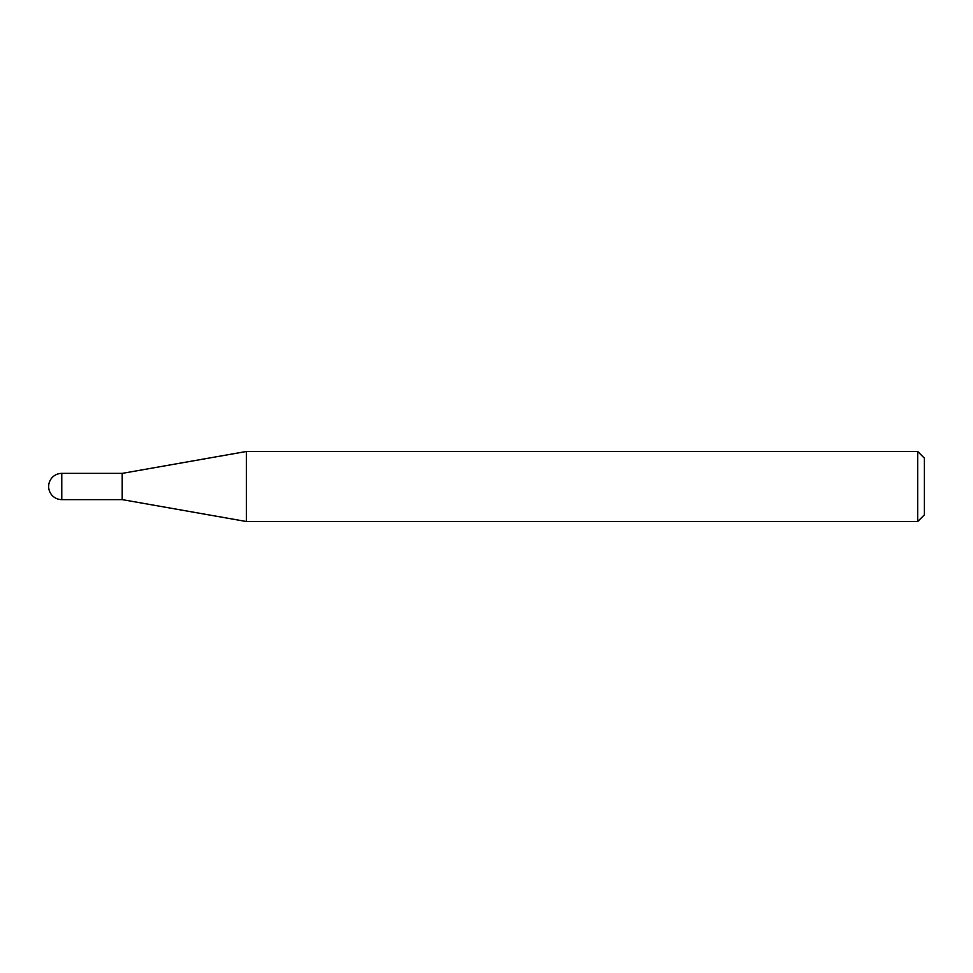 <?xml version="1.0" encoding="UTF-8"?>
<svg xmlns="http://www.w3.org/2000/svg" width="973" height="973" viewBox="0 0 973 973"><rect width="100%" height="100%" fill="white"/><g stroke="black" fill="none" stroke-linecap="round" stroke-linejoin="round"><path stroke-width="1.46" d="M122.209 499.623L122.209 473.377L246.437 451.472L246.437 521.528L122.209 499.623L61.773 499.623L61.773 473.377A13.123 13.123 0 0 0 48.65 486.5A13.123 13.123 0 0 0 61.773 499.623M917.673 451.472L924.35 458.149L924.35 514.851L917.673 521.528L917.673 451.472L246.437 451.472M917.673 521.528L246.437 521.528M122.209 473.377L61.773 473.377"/></g></svg>
